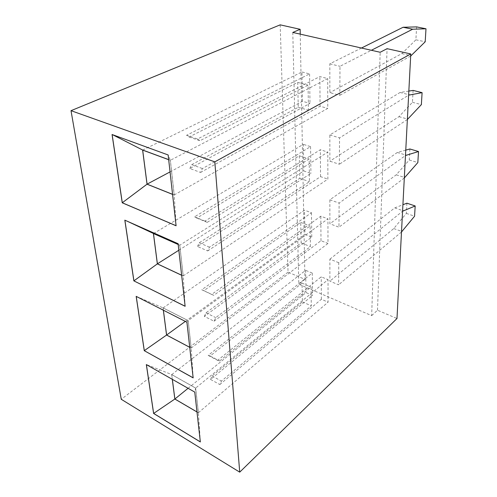 <?xml version="1.0" encoding="UTF-8"?>
<svg xmlns="http://www.w3.org/2000/svg" width="497" height="497" viewBox="0 0 497 497"><rect width="100%" height="100%" fill="white"/><g stroke="black" fill="none" stroke-linecap="round" stroke-linejoin="round"><path stroke-width="0.37" stroke-dasharray="2.48 1.86" d="M280.184 24.85L288.043 272.157L304.934 279.345L298.803 284.197L371.669 315.645L380.174 52.272M288.043 272.157L121.262 399.296M371.669 315.645L377.49 310.215L396.985 318.509M377.49 310.215L387.076 48.675M300.238 34.138L304.934 279.345M292.789 32.448L298.803 284.197M408.838 91.081L400.079 92.467L329.853 134.954L329.865 161.19L339.37 164.258L339.538 137.88L408.627 95.157M361.468 48.029L329.84 63.809L329.846 92.628L339.811 95.3L339.991 66.294L371.383 50.278M405.763 150.131L397.296 152.48L329.871 199.806L329.878 223.787L338.966 227.172L339.122 203.074L405.477 155.518M338.743 262.702L329.884 259.154L329.89 281.159L338.6 284.806L338.743 262.702L402.576 211.219M168.148 154.971L112.465 134.656M176.093 225.781L168.203 154.94L170.365 160.258L168.669 159.63M176.087 225.719L174.23 195.054L170.365 160.258M193.153 377.807L186.965 322.162L136.228 296.392M193.159 377.882L191.233 348.148L188.177 320.596L163.041 307.842L163.345 310.203M136.166 296.361L163.041 307.842M186.909 322.199L188.177 320.596M178.106 243.723L124.884 220.196M124.822 220.165L127.102 221.171M185.126 306.289L178.162 243.692L179.796 245.158L178.187 244.443M185.12 306.22L183.225 276.015L179.796 245.158M194.756 392.09L146.373 364.537L171.67 374.533L172.291 379.329M200.347 441.957L194.799 392.052L195.669 388.07L171.67 374.533M200.341 441.883L198.421 412.821L195.669 388.07M413.106 90.404L412.454 102.307L398.954 116.677L329.865 161.19M329.853 134.954L339.538 137.88M407.36 119.516L339.37 164.258M416.598 26.894L415.89 39.816L401.88 53.595L329.846 92.628M329.84 63.809L339.991 66.294M410.665 56.037L339.811 95.3M409.888 148.988L409.286 159.991L396.258 174.814L329.878 223.787M329.871 199.806L339.122 203.074M404.309 177.976L338.966 227.172M401.495 231.987L338.6 284.806M329.884 259.154L394.724 207.895L402.912 204.739M406.913 203.192L406.353 213.393L393.767 228.564L329.89 281.159M172.571 194.395L174.23 195.054M189.736 347.347L191.233 348.148M181.647 275.276L183.225 276.015M196.986 411.982L198.421 412.821M400.079 92.467L408.652 94.641M412.454 102.307L421.369 104.618M398.954 116.677L407.944 119.125M415.89 39.816L425.202 41.785M401.88 53.595L411.274 55.701M397.296 152.48L405.509 154.94M409.286 159.991L417.834 162.575M396.258 174.814L404.875 177.547M394.724 207.895L402.607 210.598M393.767 228.564L402.042 231.527M406.353 213.393L414.566 216.214M172.565 194.327L174.167 194.967L170.316 160.307L168.676 159.705M189.73 347.297L191.177 348.068L188.127 320.627L163.097 307.923L163.395 310.227M181.641 275.214L183.163 275.928L179.746 245.195L178.193 244.505M196.98 411.932L198.365 412.746L195.625 388.095L171.726 374.608L172.341 379.354M170.049 171.906L302.505 101.295L309.973 103.395L189.835 168.495L200.552 172.459L202.434 168.558L308.444 110.197L308.078 85.155L199.949 140.732L197.514 139.005L319.869 76.569L327.703 78.582L170.316 160.307M174.167 194.967L327.753 108.396L327.703 78.582M200.552 172.459L320.068 106.234L327.753 108.396M142.67 150.106L301.965 71.959L302.505 101.295M189.835 168.495L191.705 164.637L298.256 107.277L297.722 82.39L189.04 137.004L186.574 135.271L309.575 73.916L301.965 71.959M186.574 135.271L197.514 139.005M185.35 321.404L304.965 234.485L311.781 237.137L204.348 316.39L214.07 321.217L215.748 317.62L310.439 246.605L310.134 225.967L213.76 295.336L211.641 294.435L320.82 216.195L327.939 218.823L188.127 320.627M191.177 348.068L327.977 243.437L327.939 218.823M214.07 321.217L320.987 240.716L327.977 243.437M163.097 307.923L304.518 210.175L304.965 234.485M204.348 316.39L206.013 312.83L301.157 242.921L300.722 222.383L203.876 290.652L201.732 289.745L311.451 212.735L304.518 210.175M201.732 289.745L211.641 294.435M178.833 250.233L303.791 170.987L310.917 173.397L197.489 246.475L207.684 250.929L209.454 247.183L309.488 181.678L309.159 158.997L207.237 222.358L204.975 221.09L320.366 149.734L327.827 152.088L179.746 245.195M183.163 275.928L327.871 179.119L327.827 152.088M207.684 250.929L320.546 176.646L327.871 179.119M153.474 233.559L303.3 144.341L303.791 170.987M197.489 246.475L199.247 242.766L299.778 178.33L299.293 155.772L196.868 218.09L194.575 216.81L310.557 146.634L303.3 144.341M194.575 216.81L204.975 221.09M188.083 388.3L306.04 292.578L312.57 295.423L210.529 379.435L219.829 384.541L221.413 381.081L311.302 305.848L311.029 286.986L219.618 360.965L217.63 360.375L321.23 276.823L328.039 279.668L195.625 388.095M198.365 412.746L328.076 302.176L328.039 279.668M219.829 384.541L321.385 299.262L328.076 302.176M171.726 374.608L305.63 270.306L306.04 292.578M210.529 379.435L212.113 376.005L302.424 301.896L302.021 283.122L210.181 355.976L208.168 355.367L312.265 273.077L305.63 270.306M208.168 355.367L217.63 360.375M309.575 73.916L309.973 103.395M191.705 164.637L202.434 168.558M320.068 106.234L319.869 76.569M189.04 137.004L199.949 140.732M311.451 212.735L311.781 237.137M206.013 312.83L215.748 317.62M320.987 240.716L320.82 216.195M203.876 290.652L213.76 295.336M310.557 146.634L310.917 173.397M199.247 242.766L209.454 247.183M320.546 176.646L320.366 149.734M196.868 218.09L207.237 222.358M312.265 273.077L312.57 295.423M212.113 376.005L221.413 381.081M321.385 299.262L321.23 276.823M210.181 355.976L219.618 360.965M298.256 107.277L308.444 110.197M297.722 82.39L308.078 85.155M301.157 242.921L310.439 246.605M300.722 222.383L310.134 225.967M299.778 178.33L309.488 181.678M299.293 155.772L309.159 158.997M302.424 301.896L311.302 305.848M302.021 283.122L311.029 286.986"/><path stroke-width="0.75" d="M214.81 161.867L410.777 53.956L396.985 318.509L239.722 472.15L214.81 161.867L71.009 110.669L121.262 399.296L239.722 472.15M410.777 53.956L387.076 48.675L380.174 52.272L292.789 32.448L300.145 29.298L280.184 24.85L71.009 110.669M112.061 134.507L122.231 202.801L176.093 225.781L168.148 154.971L112.061 134.507M144.254 350.677L193.159 377.882L186.909 322.199L136.166 296.361L144.254 350.677L193.153 377.807M178.106 243.723L124.822 220.165L133.861 280.873L185.126 306.289L178.106 243.723M146.329 364.574L153.604 413.461L200.347 441.957L194.756 392.09L146.329 364.574M300.145 29.298L300.238 34.138M112.129 134.532L122.293 202.77L176.087 225.719M122.231 202.801L147.031 184.194L172.571 194.395M136.228 296.392L144.304 350.64L166.563 335.053L189.736 347.347M133.861 280.873L185.12 306.22M124.884 220.196L133.917 280.842L157.35 263.87L181.647 275.276M146.385 364.605L153.654 413.423L200.341 441.883M153.604 413.461L174.845 399.035L196.986 411.982M408.838 91.081L413.106 90.404L422.096 92.653L421.369 104.618L407.36 119.516M408.627 95.157L422.096 92.653M361.468 48.029L403.098 27.26L416.598 26.894L425.991 28.789L425.202 41.785L410.665 56.037M371.383 50.278L412.665 29.211L425.991 28.789M405.763 150.131L409.888 148.988L418.511 151.529L417.834 162.575L404.309 177.976M405.477 155.518L418.511 151.529M402.576 211.219L415.188 205.975L414.566 216.214L401.495 231.987M402.912 204.739L406.913 203.192L415.188 205.975M112.465 134.656L142.608 150.013L147.031 184.194M168.669 159.63L142.608 150.013M163.345 310.203L166.563 335.053M127.102 221.171L153.411 233.472L157.35 263.87M178.187 244.443L153.411 233.472M172.291 379.329L174.845 399.035M408.652 94.641L409.224 94.79M403.098 27.26L412.665 29.211M405.509 154.94L406.055 155.107M402.607 210.598L403.129 210.771M168.676 159.705L142.67 150.106L147.075 184.151L172.565 194.327M163.395 310.227L166.601 335.028L189.73 347.297M178.193 244.505L153.474 233.559L157.387 263.839L181.641 275.214M172.341 379.354L174.882 399.01L196.98 411.932M147.075 184.151L170.049 171.906M166.601 335.028L185.35 321.404M157.387 263.839L178.833 250.233M174.882 399.01L188.083 388.3"/></g></svg>
